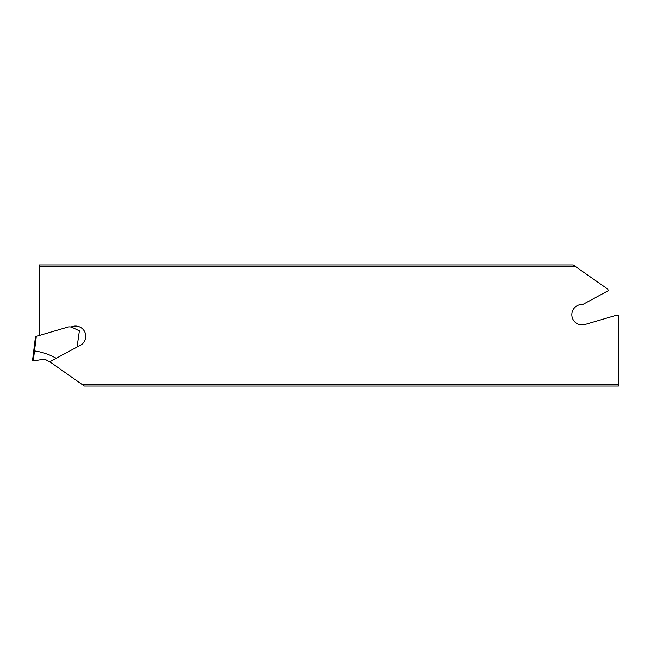 <?xml version="1.0" encoding="UTF-8"?>
<svg xmlns="http://www.w3.org/2000/svg" width="651" height="651" viewBox="0 0 651 651"><rect width="100%" height="100%" fill="white"/><g stroke="black" fill="none" stroke-linecap="round" stroke-linejoin="round"><path stroke-width="0.98" d="M56.246 358.302L77.062 347.04L79.365 330.863L72.505 327.575A6.949 6.949 0 0 0 67.541 327.176L35.496 336.608L33.632 351.597L34.495 350.93A61.796 61.796 0 0 1 56.246 358.302L49.476 361.964L45.293 359.393A1.741 1.741 0 0 0 44.105 359.157L34.999 360.662L32.55 360.263L33.632 351.597L34.495 350.93A0.773 0.773 0 0 0 34.495 350.93L33.315 360.385M618.45 384.814L82.571 384.814L84.345 386.051L618.45 386.051L618.45 315.645L616.595 315.198L584.948 324.515A10.237 10.237 0 0 1 572.05 316.809A10.237 10.237 0 0 1 580.741 304.546L583.263 304.22L608.392 290.631L607.66 289.06L574.996 266.186L39.117 266.186L39.117 264.949L573.222 264.949L574.996 266.186M39.467 335.436L39.117 266.186M70.813 327.014L72.619 326.485A10.237 10.237 0 0 1 85.484 334.028A10.237 10.237 0 0 1 77.152 346.405M49.826 361.769L82.571 384.814M36.301 336.372L34.495 350.93"/></g></svg>
